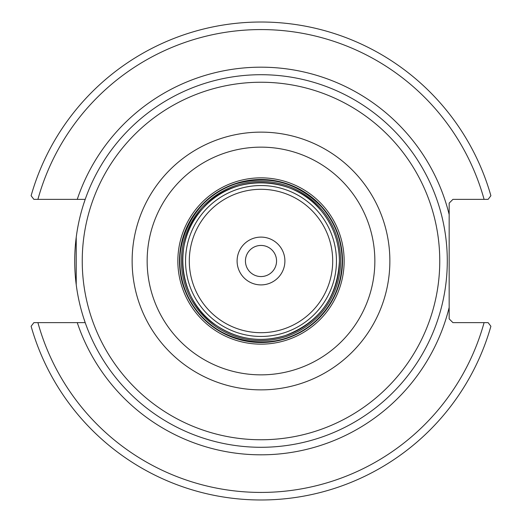 <?xml version="1.0" encoding="UTF-8"?>
<svg xmlns="http://www.w3.org/2000/svg" width="522" height="522" viewBox="0 0 522 522"><rect width="100%" height="100%" fill="white"/><g stroke="black" fill="none" stroke-linecap="round" stroke-linejoin="round"><path stroke-width="0.78" d="M276.556 261A15.556 15.556 0 0 1 253.222 274.474A15.556 15.556 0 0 1 253.222 247.526A15.556 15.556 0 0 1 276.556 261M83.624 317.918L85.21 322.642L33.878 322.642L31.111 326.27A238.972 238.972 0 0 0 490.889 326.27L488.122 322.642L452.933 322.642L449.168 318.883L449.168 203.117L452.933 199.358L488.122 199.358L490.889 195.73A238.972 238.972 0 0 0 31.111 195.73L33.878 199.358L85.21 199.358L83.624 204.082M76.225 237.327L76.225 284.673M447.289 261A186.289 186.289 0 0 0 261 74.711A186.289 186.289 0 0 0 74.711 261A186.289 186.289 0 0 0 261 447.289A186.289 186.289 0 0 0 447.289 261A186.289 186.289 0 0 0 261 74.711A186.289 186.289 0 0 0 74.711 261A186.289 186.289 0 0 0 261 447.289A186.289 186.289 0 0 0 447.289 261M261 237.105A23.895 23.895 0 0 0 240.303 272.947A23.895 23.895 0 0 0 281.697 272.947A23.895 23.895 0 0 0 261 237.105M488.122 322.642L484.083 322.642A231.448 231.448 0 0 1 37.917 322.642M33.878 199.358L37.917 199.358A231.448 231.448 0 0 1 484.083 199.358M439.759 261A178.759 178.759 0 0 1 261 439.759A178.759 178.759 0 0 1 82.241 261A178.759 178.759 0 0 1 261 82.241A178.759 178.759 0 0 1 439.759 261M261 132.131A128.869 128.869 0 0 0 132.131 261A128.869 128.869 0 0 0 261 389.869A128.869 128.869 0 0 0 389.869 261A128.869 128.869 0 0 0 261 132.131M261 147.145A113.855 113.855 0 0 1 374.855 261A113.855 113.855 0 0 1 261 374.855A113.855 113.855 0 0 1 147.145 261A113.855 113.855 0 0 1 261 147.145M261 177.852A83.148 83.148 0 0 0 177.852 261A83.148 83.148 0 0 0 261 344.148A83.148 83.148 0 0 0 344.148 261A83.148 83.148 0 0 0 261 177.852M332.697 261A71.697 71.697 0 0 1 225.152 323.092A71.697 71.697 0 0 1 225.152 198.908A71.697 71.697 0 0 1 332.697 261M336.455 261A75.455 75.455 0 0 0 261 185.545A75.455 75.455 0 0 0 185.545 261A75.455 75.455 0 0 0 261 336.455A75.455 75.455 0 0 0 336.455 261M339.404 261A78.404 78.404 0 0 1 261 339.404A78.404 78.404 0 0 1 182.596 261A78.404 78.404 0 0 1 261 182.596A78.404 78.404 0 0 1 339.404 261C339.215 242.247 333.219 225.589 321.415 211.018C293.586 174.668 232.036 173.356 203.006 208.232C171.02 240.414 178.119 301.566 216.93 325.852C238.195 339.62 260.961 342.856 285.227 335.574C319.366 322.394 337.427 297.533 339.411 261M342.51 261A81.51 81.51 0 0 1 261 342.51A81.51 81.51 0 0 1 179.49 261A81.51 81.51 0 0 1 261 179.49A81.51 81.51 0 0 1 342.51 261M340.605 261A79.605 79.605 0 0 0 261 181.395A79.605 79.605 0 0 0 181.395 261A79.605 79.605 0 0 0 261 340.605A79.605 79.605 0 0 0 340.605 261M342.164 261A81.164 81.164 0 0 1 261 342.164A81.164 81.164 0 0 1 179.836 261A81.164 81.164 0 0 1 261 179.836A81.164 81.164 0 0 1 342.164 261C341.93 240.642 335.17 222.75 321.885 207.325C297.899 182.413 269.241 174.576 235.918 183.809C186.06 199.11 165.65 260.915 189.871 300.104C212.872 345.727 280.588 356.454 316.56 320.169C333.251 303.974 341.786 284.249 342.164 261M77.249 322.642A193.812 193.812 0 0 0 449.168 307.438M449.168 214.562A193.812 193.812 0 0 0 77.249 199.358"/></g></svg>
